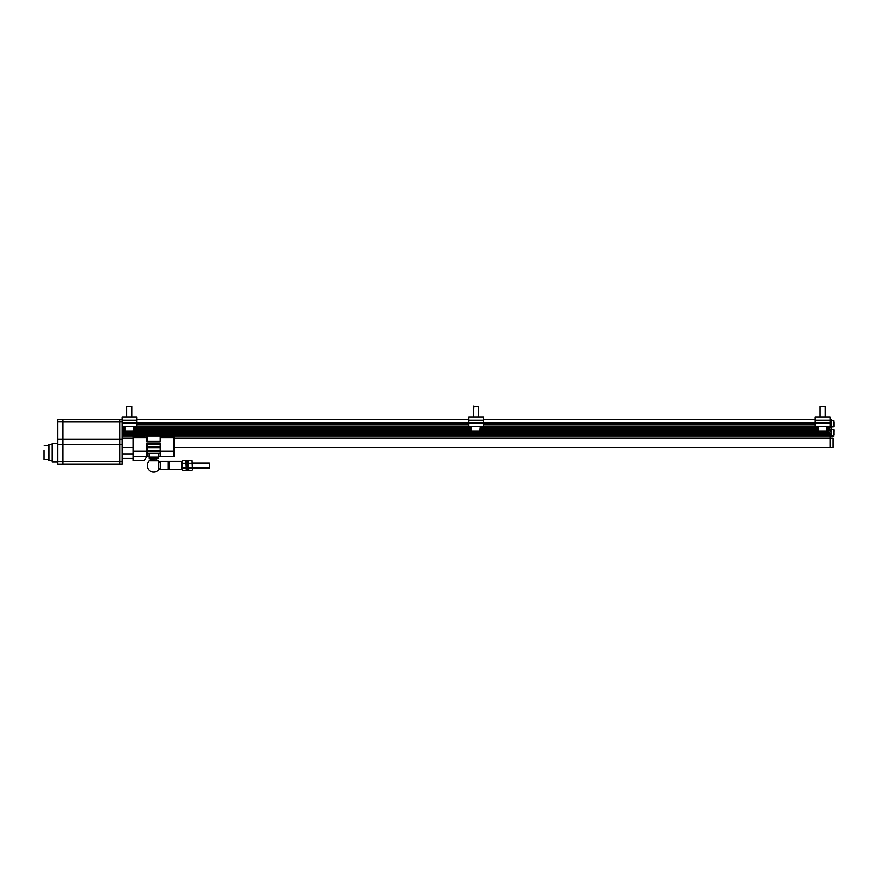 <?xml version="1.0" encoding="UTF-8"?>
<svg xmlns="http://www.w3.org/2000/svg" width="878" height="878" viewBox="0 0 878 878"><rect width="100%" height="100%" fill="white"/><g stroke="black" fill="none" stroke-linecap="round" stroke-linejoin="round"><path stroke-width="1.32" d="M834.1 421.989L834.1 425.709M834.1 423.174L834.1 424.206M125.06 427.52L121.998 427.52L121.998 464.111L119.957 464.111L119.957 419.399L121.998 419.399L119.957 419.399M815.212 419.3L483.416 419.3M468.611 419.3L136.803 419.3M831.543 426.807L830.017 427.312L831.543 427.312L831.543 419.3L830.017 419.3M826.955 429.21L830.017 429.21L830.017 430.758L826.955 430.758M826.681 431.263L830.017 430.758M174.063 447.78L830.017 447.78L830.017 432.898L121.998 432.898M815.212 424.348L483.416 424.348M468.611 424.348L136.803 424.348M830.017 427.52L826.955 427.52M818.274 427.52L480.343 427.52M471.673 427.52L133.741 427.52M831.543 427.312L831.543 430.648L830.017 430.648M830.017 427.312L830.017 428.025L826.955 428.025M818.274 430.758L480.343 430.758M471.673 430.758L133.741 430.758M125.06 430.758L121.998 430.758M831.543 430.648L831.543 434.742L830.017 434.742M830.017 433.414L121.998 433.414M830.017 434.84L121.998 434.84M830.017 435.861L174.063 435.861M160.29 435.861L147.01 435.861M133.237 435.861L121.998 435.861M831.543 424.25L830.017 424.25M830.017 438.056L833.079 438.056L833.079 447.55L830.017 447.55M834.1 434.478L833.891 429.463L833.891 436.092L831.543 436.092L831.543 434.742M834.1 429.66L834.1 430.758M834.1 431.57L834.1 432.261M121.998 426.401L136.803 426.401L136.803 416.896L121.998 416.896L121.998 427.52M121.998 464.111L119.957 464.111M62.788 419.454L119.957 419.454L62.788 419.454M62.788 464.056L119.957 464.056L62.788 464.056M62.788 419.399L57.685 419.399L62.788 419.399L62.788 464.111L57.685 464.111L62.788 464.111M57.685 419.399L57.685 464.111M57.685 461.806L52.065 461.806L52.065 443.434L57.685 443.434M52.065 460.785L48.806 460.785L48.806 444.455L52.065 444.455M43.9 450.403L43.9 459.457M125.06 430.988L133.237 431.504L133.741 426.521L125.06 426.521L125.06 430.988L133.741 430.988M126.849 416.896L126.849 406.481L131.952 406.481L131.952 416.896M126.849 406.481L131.952 406.481M830.017 423.075L830.017 416.896L815.212 416.896L815.212 426.401L830.017 426.401L830.017 423.075L815.212 423.075M818.274 430.988L826.439 431.504L826.955 426.521L818.274 426.521L818.274 430.988L826.955 430.988M820.063 416.896L820.063 406.481L825.166 406.481L825.166 416.896M820.063 406.481L825.166 406.481M483.416 423.075L483.416 416.896L468.611 416.896L468.611 426.401L483.416 426.401L483.416 423.075L468.611 423.075M478.565 406.481L473.461 406.481L478.565 406.481L478.565 416.896M471.673 430.988L479.838 431.504L480.343 426.521L471.673 426.521L471.673 430.988L480.343 430.988M473.461 416.896L473.955 405.976M174.063 435.751L160.29 435.751L160.29 434.983L174.063 434.983L174.063 451.072L160.29 451.072L160.29 442.907L147.01 442.907L147.01 456.176L144.365 460.774L133.237 460.774L133.237 456.176L148.953 456.176L148.953 453.575M160.389 469.576L160.389 461.4C159.522 462.486 158.973 462.486 158.753 461.411L158.753 469.565A6.53 6.53 0 0 1 147.526 467.765L147.526 463.211A6.53 6.53 0 0 1 149.008 460.895L158.292 460.895A6.53 6.53 0 0 1 158.753 461.411L158.753 469.565C158.874 468.49 159.423 468.49 160.389 469.576L181.724 469.576L181.724 461.4L169.015 461.4L169.015 469.576M174.063 451.072L174.063 456.176L158.347 456.176L158.347 453.575M160.29 435.751L133.237 435.96L133.237 456.176M133.237 437.694L147.01 437.694L147.01 434.983L133.237 434.983L133.237 435.96M174.063 435.96L160.29 435.96L160.29 441.371L147.01 441.371L147.01 437.694M174.063 437.694L160.29 437.694M160.29 451.072L160.29 456.176M160.29 453.575L147.01 453.575M160.29 451.808L147.01 451.808M160.29 450.579L147.01 450.579M160.29 447.912L147.01 447.912M151.488 460.895L151.214 459.304L158.249 458.733L158.435 456.176M151.214 459.304L149.051 458.733L158.249 458.733M149.051 458.733L149.051 457.197L158.249 457.197M149.051 457.197L148.865 456.176M160.389 461.4L167.994 461.4L167.994 469.576M192.447 462.936L209.304 462.936L209.304 468.04L192.447 468.04M209.304 462.936L209.304 468.04M122.196 458.239L121.998 456.176A11.227 11.227 0 0 0 122.196 458.239L133.237 458.239M186.323 461.422L185.938 460.774L182.613 460.774L182.24 461.422L182.613 470.202L182.613 460.774L182.251 461.949L181.724 461.4M185.938 460.774L186.312 469.028M186.323 469.554L185.938 470.202L182.613 470.202M185.938 467.842L182.613 467.842M185.938 463.134L182.613 463.134M187.343 460.763L186.959 470.597L187.727 470.597L187.343 460.763M186.959 460.379L186.323 460.379L186.323 470.597L186.959 470.597M187.727 470.597L188.364 470.597L188.364 460.379L187.727 460.379M188.364 469.554L188.737 470.202L192.073 470.202L192.447 469.554L192.073 460.774L192.436 469.028M188.737 470.202L188.375 461.949M188.364 461.422L188.737 460.774L192.073 460.774M188.737 463.134L192.073 463.134M188.737 467.842L192.073 467.842M815.212 419.454L483.416 419.454M468.611 419.454L136.803 419.454M815.212 423.031L483.416 423.031M468.611 423.031L136.803 423.031M815.212 423.394L483.416 423.394M468.611 423.394L136.803 423.394M815.212 423.844L483.416 423.844M468.611 423.844L136.803 423.844M831.543 423.745L830.017 423.745M831.543 423.284L830.017 423.284M815.212 424.864L483.416 424.864M468.611 424.864L136.803 424.864M830.017 427.004L826.955 427.004M818.274 427.004L480.343 427.004M471.673 427.004L133.741 427.004M125.06 427.004L121.998 427.004M831.543 424.765L830.017 424.765M818.274 428.025L480.343 428.025M471.673 428.025L133.741 428.025M125.06 428.025L121.998 428.025M818.274 429.21L480.343 429.21M471.673 429.21L133.741 429.21M125.06 429.21L121.998 429.21M831.543 430.143L830.017 430.143M831.543 427.827L830.017 427.827M830.017 429.66L826.955 429.66M818.274 429.66L480.343 429.66M471.673 429.66L133.741 429.66M125.06 429.66L121.998 429.66M830.017 430.692L826.955 430.692M818.274 430.692L480.343 430.692M471.673 430.692L133.741 430.692M125.06 430.692L121.998 430.692M818.548 431.263L480.068 431.263M471.947 431.263L133.467 431.263M125.334 431.263L121.998 431.263M831.543 434.226L830.017 434.226M831.543 431.164L830.017 431.164M830.017 438.034L174.063 438.034M133.237 438.034L121.998 438.034M830.017 438.495L174.063 438.495M133.237 438.495L121.998 438.495M831.543 419.454L830.017 419.454M831.543 422.933L830.017 422.933M831.543 420.375L833.891 420.375L834.1 426.807L831.543 427.004M121.998 421.956L119.957 421.956M121.998 439.198L57.685 439.198M121.998 444.312L57.685 444.312M121.998 461.554L119.957 461.554M62.788 422.011L119.957 422.011M62.788 461.499L119.957 461.499M57.685 421.956L62.788 421.956M57.685 461.554L62.788 461.554M136.803 420.222L121.998 420.222M136.803 423.075L121.998 423.075M830.017 420.222L815.212 420.222M483.416 420.222L468.611 420.222M147.01 435.751L133.237 435.751M147.01 451.072L133.237 451.072M160.29 446.65L147.01 446.65M160.29 444.444L147.01 444.444M160.29 443.522L147.01 443.522M148.865 456.988L158.435 456.988M133.237 447.78L121.998 447.78M831.543 436.048L830.017 436.048M833.891 429.463L831.543 429.463M48.806 445.574L44.109 445.574M48.806 459.666L44.109 459.666M155.812 460.895L156.086 459.304M169.015 461.4L167.994 461.4M133.237 454.113L122.196 454.113"/></g></svg>
